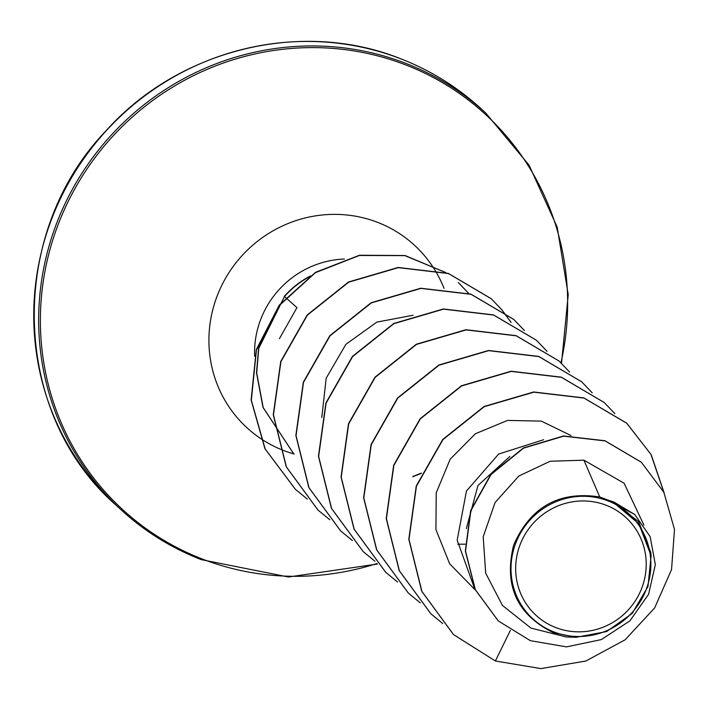 <?xml version="1.0" encoding="UTF-8"?>
<svg xmlns="http://www.w3.org/2000/svg" width="710" height="710" viewBox="0 0 710 710"><rect width="100%" height="100%" fill="white"/><g stroke="black" fill="none" stroke-linecap="round" stroke-linejoin="round"><path stroke-width="1.06" d="M555.735 627.551A66.412 64.29 -47.4 0 1 520.732 543.088A66.412 64.29 -47.4 0 1 606.145 505.245A66.412 64.29 -47.4 0 1 641.148 589.717A66.412 64.29 -47.4 0 1 555.735 627.551M553.933 631.927A71.16 68.888 -47.4 0 1 516.436 541.419A71.16 68.888 -47.4 0 1 607.946 500.869A71.16 68.888 -47.4 0 1 645.452 591.377A71.16 68.888 -47.4 0 1 553.933 631.927M651.123 555.699L650.706 552.185L638.618 521.664L612.908 501.997L638.902 523.838L651.114 555.699L647.981 586.531L632.148 613.493L606.562 631.58L576.112 637.296L553.365 632.681C516.898 614.656 503.656 585.457 513.658 545.094C530.468 506.825 559.16 490.779 599.746 496.964L608.745 500.364L634.74 514.528L614.035 502.077L608.745 500.364M293.319 453.202L263.188 407.567L256.7 372.927L258.768 348.335L284.461 296.531L296.957 307.625L279.438 338.67M643.952 525.187L624.081 483.199L583.939 460.186L599.746 496.964M466.355 528.604L477.954 485.525L509.895 456.45M413.096 315.258L376.85 322.109L345.85 344.377L326.183 378.181L321.799 417.453M457.808 544.206L465.148 544.171M571.044 435.567L541.348 421.128L507.552 420.409L475.372 433.757L450.175 459.21L436.206 492.891L435.94 529.651L449.67 563.82L475.443 590.125M543.647 439.73L498.66 454.045L466.443 491.027L457.178 540.177L474.2 587.445M583.939 460.186L550.161 461.243L518.788 476.064L495.047 502.582L483.199 536.778L485.667 573.13L502.467 605.47L530.965 628.101L566.278 636.968L576.112 637.296M641.281 462.183L604.947 440.741L563.465 435.976L523.403 447.957L490.903 474.289L470.668 510.534L465.343 550.987L475.176 589.566L498.234 620.868M510.357 630.409L495.376 660.992L540.94 668.598L585.839 661.028L625.111 639.808L654.638 607.946L671.545 569.571L674.5 529.411L663.823 492.225L641.37 462.272L605.133 440.919L563.651 436.153L523.59 448.125L491.089 474.457L470.854 510.712L465.529 551.164L475.372 589.735L498.322 620.957L530.388 640.686L566.536 646.881L601.352 639.586L629.93 620.833L648.585 594.297L655.339 564.61L650.138 536.591L634.74 514.528M612.908 501.997L614.035 502.077M453.45 634.527L421.758 591.306L408.8 539.236L416.255 485.977L442.765 439.437L484.078 406.502L533.689 391.982L583.842 397.902L626.673 423.151L650.972 454.444L663.877 492.332M430.872 613.786L399.171 570.565L386.213 518.495L393.659 465.236L420.169 418.696L461.482 385.752L511.093 371.232L561.237 377.143L604.166 402.481M408.286 593.028L376.584 549.806L363.627 497.737L371.082 444.478L397.582 397.937L438.904 364.993L488.516 350.483L538.668 356.393L581.596 381.74M385.69 572.278L353.997 529.048L341.04 476.987L348.486 423.728L374.995 377.188L416.308 344.243L465.92 329.724L516.072 335.644L559.001 360.973M363.112 551.528L331.41 508.307L318.453 456.237L325.899 402.978L352.408 356.438L393.722 323.494L443.342 308.974L493.485 314.894L536.414 340.232M340.516 530.769L308.814 487.539L295.866 435.478L303.321 382.22L329.822 335.679L371.135 302.735L420.755 288.224L470.899 294.135L513.729 319.393L524.353 330.496M317.938 510.028L286.236 466.798L273.279 414.738L280.725 361.479L307.226 314.929L348.539 281.994L398.159 267.466L448.303 273.385L491.142 298.635L501.766 309.746M501.846 309.844L511.005 322.358M295.342 489.261L264.945 448.738L251.127 399.97L256.301 349.568L279.287 305.105L315.488 272.347L359.508 255.245L405.019 255.529L445.658 272.525M458.323 282.536L468.618 293.399M421.367 473.082L412.838 476.49M293.23 453.122L262.993 407.398L256.514 372.75L258.582 348.166L284.461 296.531A89.265 86.416 132.6 0 1 308.788 277.077M495.376 660.992L453.548 634.616L421.944 591.474L408.987 539.414L416.442 486.155L442.951 439.614L484.264 406.67L533.884 392.16L584.028 398.07L626.859 423.329L651.23 454.755L664.116 492.82M442.738 623.54L430.97 613.875L399.357 570.734L386.4 518.673L393.855 465.414L420.355 418.864L461.669 385.929L511.28 371.401L561.433 377.321L604.263 402.561L614.807 413.584M420.249 602.861L408.374 593.116L376.77 549.975L363.813 497.914L371.268 444.646L397.777 398.106L439.091 365.171L488.711 350.651L538.854 356.571L581.685 381.82L592.22 392.825M397.564 582.031L385.787 572.358L354.183 529.225L341.226 477.164L348.681 423.905L375.182 377.356L416.495 344.421L466.106 329.901L516.259 335.812L559.09 361.062L569.633 372.075M374.969 561.282L363.209 551.617L331.597 508.475L318.639 456.415L326.085 403.156L352.595 356.606L393.908 323.662L443.528 309.143L493.681 315.062L536.511 340.312L547.046 351.326M352.382 540.532L340.605 530.858L309.01 487.717L296.052 435.647L303.507 382.388L330.017 335.848L371.33 302.913L420.941 288.393L471.085 294.313L513.925 319.562L524.459 330.576M329.795 519.773L318.036 510.108L286.423 466.976L273.465 414.915L280.911 361.647L307.421 315.107L348.734 282.163L398.345 267.643L448.498 273.554L491.329 298.803L501.872 309.817M501.952 309.915L511.12 322.42M307.315 499.094L295.431 489.35L265.158 448.96L251.331 400.254L256.443 349.897L279.349 305.442L315.462 272.658L359.402 255.467L404.869 255.636L445.534 272.489M458.509 282.713L468.68 293.416M421.225 473.401L412.803 476.738M310.501 275.888A89.265 86.416 132.6 0 0 284.275 296.354M116.28 505.378A269.436 260.845 -47.4 0 1 76.751 169.175A269.436 260.845 -47.4 0 1 400.839 58.841A269.436 260.845 -47.4 0 1 480.865 108.559L485.773 113.067A269.436 260.845 -47.4 0 0 405.747 63.359A269.436 260.845 -47.4 0 0 81.659 173.684A269.436 260.845 -47.4 0 0 121.188 509.886L116.28 505.378C11.049 413.744 6.337 233.936 106.438 130.347C179.328 48.954 302.194 19.072 400.76 58.797C430.624 70.414 457.329 87.002 480.865 108.559M201.214 559.604A269.436 260.845 -47.4 0 1 121.188 509.886C144.725 531.444 171.421 548.031 201.285 559.649L288.508 576.999L377.436 564.033M376.957 563.509A268.238 259.683 -47.4 0 1 202.199 558.983A268.238 259.683 -47.4 0 1 60.829 217.801A268.238 259.683 -47.4 0 1 405.827 64.947A268.238 259.683 -47.4 0 1 560.953 362.81M294.233 454.036A123.859 119.91 -47.4 0 1 283.636 450.504A123.859 119.91 -47.4 0 1 279.429 448.773M279.27 448.711A123.859 119.91 -47.4 0 1 219.301 290.727A123.859 119.91 -47.4 0 1 377.658 222.372A123.859 119.91 -47.4 0 1 434.653 269.667M434.751 269.827A123.859 119.91 -47.4 0 1 444.043 288.375M254.642 356.278A91.892 88.963 -47.4 0 1 344.457 259.017M561.495 363.334L568.231 294.641L557.181 227.085L529.048 165.128L485.773 113.067"/></g></svg>

